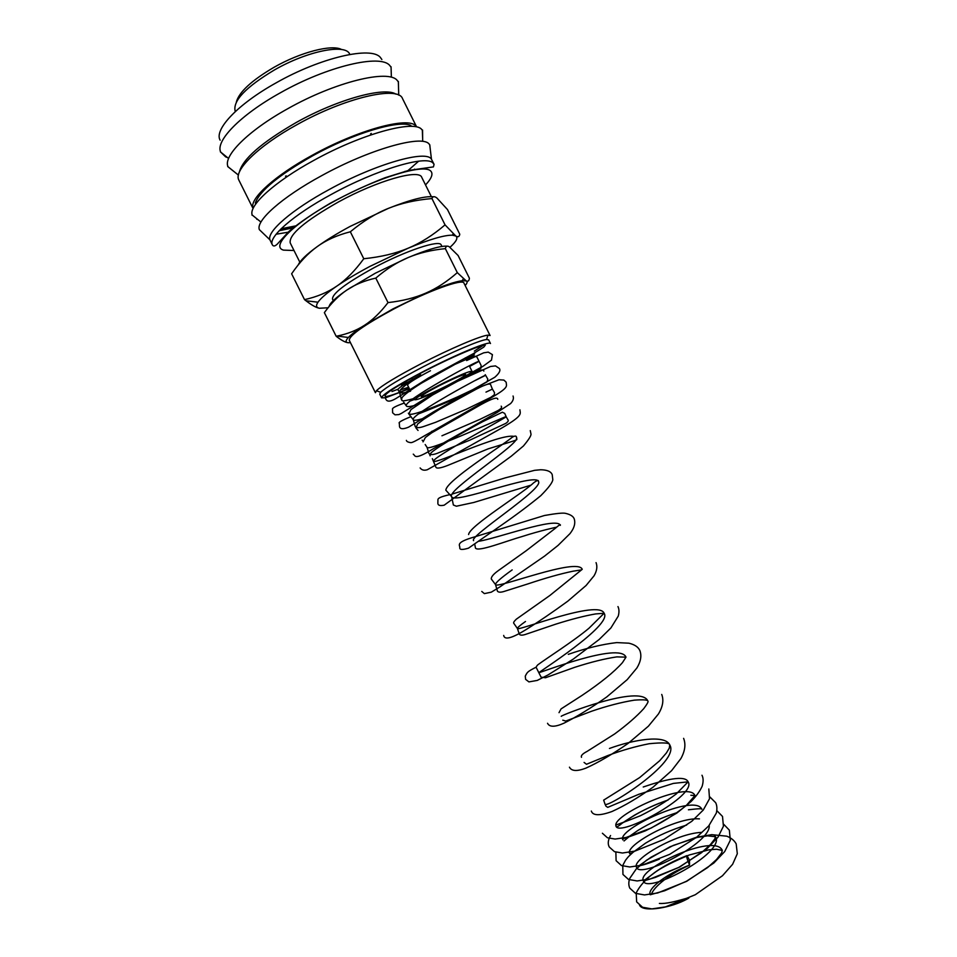 <?xml version="1.0" encoding="UTF-8"?>
<svg xmlns="http://www.w3.org/2000/svg" width="957" height="957" viewBox="0 0 957 957"><rect width="100%" height="100%" fill="white"/><g stroke="black" fill="none" stroke-linecap="round" stroke-linejoin="round"><path stroke-width="1.44" d="M639.312 904.281C640.759 912.775 667.89 908.528 684.135 900.585C700.237 892.546 672.352 904.556 659.373 903.432M651.49 894.005C654.241 886.601 669.075 874.327 689.542 865.14C686.947 858.764 686.097 855.582 687.006 855.594L689.495 860.14L689.542 865.14C666.646 873.502 646.884 889.101 650.234 894.759L664.625 890.764L686.42 881.277L707.618 867.556L716.602 859.458L721.638 852.902L722.308 850.426C714.951 832.399 635.867 869.243 643.391 881.05L656.035 871.648C662.603 867.066 673.692 861.515 689.291 854.984L708.778 849.864L716.518 849.23L722.308 850.426M485.283 345.214L483.763 347.14L472.722 354.006L428.317 378.087L397.43 397.598C387.836 403.746 386.413 400.241 385.731 398.985L385.372 396.401C383.231 394.99 393.088 388.291 414.943 376.292C443.641 360.681 480.498 344.496 485.295 345.214M465.856 358.983L473.954 353.348M434.071 164.353L431.463 159.269C426.69 149.495 375.838 163.814 329.244 189.498C291.777 209.727 266.608 231.761 269.922 239.812L272.422 244.944C267.661 237.527 293.021 215.062 331.624 194.247C376.52 169.556 425.937 154.914 432.959 162.965L434.071 164.353L433.425 166.901L408.448 170.466L385.181 177.691C367.093 184.761 348.838 193.254 330.404 203.171C313.011 213.411 299.194 222.814 288.966 231.391L277.303 244.083C275.042 246.26 273.415 246.547 272.422 244.944M413.807 169.832L414.596 169.15M430.339 149.854L429.777 144.818L428.927 143.825C421.415 134.638 368.935 149.507 321.456 175.789C281.837 197.262 255.531 220.876 259.359 229.656L263.091 233.245M276.106 234.238L288.99 232.061M404.38 171.877L405.086 171.315M410.864 125.451C398.902 119.661 353.109 133.334 312.712 155.788C278.966 174.999 259.837 190.73 255.316 203.004M416.175 126.025L402.55 98.667C398.327 85.436 344.927 97.674 296.778 124.793C257.852 146.17 233.149 170.825 238.927 180.239L252.576 207.585M415.793 125.941C408.412 116.287 357.631 129.973 312.03 155.381C275.556 175.263 250.734 197.656 252.744 207.238M370.574 133.92L371.28 133.406M395.911 94.145C384.547 86.501 337.414 99.349 296.144 122.544C261.452 142.605 242.504 159.161 239.322 172.224M349.724 54.19C345.848 43.424 307.807 50.805 274.599 69.849C245.65 87.219 232.515 101.035 235.207 111.287M341.625 49.537C332.019 44.094 300.689 52.073 274.001 67.313C251.655 80.424 239.106 91.992 236.355 102.016M450.041 247.253C456.381 241.535 458.295 237.779 455.783 235.996L452.374 235.195C444.263 235.051 429.526 239.382 408.184 248.186C395.684 253.485 380.874 257.002 363.78 258.737C354.963 270.795 345.967 279.934 336.78 286.131C327.605 292.423 316.851 296.933 304.517 299.637L291.622 273.786C299.541 262.254 308.046 253.222 317.114 246.703C326.11 240.123 337.187 235.147 350.334 231.785C363.05 221.246 375.718 213.447 388.351 208.387C400.971 203.255 415.505 199.977 431.954 198.566C432.743 196.317 434.358 196.101 436.811 197.92L447.469 209.535L459.767 234.226C459.36 236.798 458.032 237.384 455.783 235.996L445.053 224.871C433.043 235.183 420.757 242.946 408.184 248.186L369.916 266.393C357.081 273.247 346.039 279.827 336.78 286.131C327.043 292.83 320.786 298.189 317.987 302.197C315.714 305.606 316.193 307.616 319.435 308.25L328.084 307.771M433.461 196.783C425.123 195.898 410.086 199.774 388.351 208.387L350.011 226.474C337.211 233.388 326.241 240.135 317.114 246.703C306.527 254.395 300.223 260.495 298.177 264.981M333.263 300.63L332.522 299.146C332.103 293.643 345.896 283.2 373.9 267.793C405.828 250.662 439.813 239.394 441.189 244.968L441.931 246.451M447.218 246.164C440.591 245.71 427.564 249.502 408.125 257.565L375.335 273.2L346.829 290.067C354.724 284.66 364.378 280.676 375.802 278.092C386.58 268.893 397.358 262.051 408.125 257.565C418.879 253.007 431.284 250.028 445.352 248.629C445.89 246.188 447.17 245.554 449.18 246.703L458.08 255.471L469.397 278.2C469.133 280.832 468.069 281.741 466.226 280.915L457.302 272.625C447.039 281.645 436.548 288.476 425.829 293.105L393.1 308.824L364.426 325.332C356.674 330.344 351.327 334.388 348.384 337.474C345.429 340.656 345.369 342.415 348.216 342.726L350.477 342.702M465.162 285.521C467.315 283.128 467.662 281.597 466.226 280.915L462.255 280.7C455.053 281.621 442.912 285.748 425.829 293.105C415.171 297.783 402.562 300.953 388.016 302.603C380.324 312.64 372.452 320.212 364.426 325.332C356.602 330.38 347.499 333.957 337.103 336.074L336.17 336.266C341.434 340.333 345.453 342.486 348.216 342.726M448.701 385.396C463.487 377.728 471.251 373.027 471.992 371.292C468.99 371.089 457.637 375.91 437.971 385.767C423.102 393.494 415.41 398.16 414.871 399.775C418.113 399.87 429.394 395.085 448.701 385.396M474.349 351.075L482.878 345.549M381.568 397.837C382.262 394.547 396.784 385.456 425.123 370.586C457.362 353.887 490.319 340.381 490.486 343.527L488.644 339.855L486.587 339.52C479.768 340.106 450.556 352.583 423.209 366.746C400.253 378.733 386.09 387.25 380.707 392.298L379.738 394.152L381.568 397.837L385.348 397.801M490.08 335.524L487.926 335.141C480.785 335.656 449.957 348.755 421.104 363.72C396.892 376.376 381.999 385.384 376.412 390.743L375.419 392.693L349.281 340.309C349.293 335.452 364.138 325.021 393.817 308.991C427.659 291.084 463.056 278.272 463.966 283.116L490.08 335.524M299.84 262.194L290.21 242.911C288.799 234.644 304.936 220.959 338.634 201.855C377.285 180.646 419.238 168.767 421.738 177.332L431.344 196.628M439.203 385.719C454.479 378.075 463.296 374.319 465.652 374.474C465.09 375.814 459.061 379.474 447.553 385.444C432.504 392.98 423.724 396.712 421.224 396.629C421.666 395.361 427.659 391.724 439.203 385.719M397.801 389.595L399.548 392.214C399.165 389.678 406.235 383.877 420.757 374.809C406.677 382.489 399.033 387.418 397.801 389.595L398.291 390.217M400.337 389.978L408.615 387.238M409.153 388.315C397.968 393.148 390.48 395.839 386.712 396.401M401.282 384.881L408.4 381.807M392.011 391.509L398.028 389.2M385.862 397.669L409.369 388.745M430.471 370.73C415.625 378.505 407.981 383.279 407.538 385.061L410.242 390.492M325.918 310.547L324.363 312.628C331.397 302.938 338.886 295.426 346.829 290.067C335.68 297.699 329.782 303.178 329.112 306.527M324.363 312.628L336.17 336.266M375.802 278.092L388.016 302.603M445.352 248.629L457.302 272.625M304.517 299.637L305.977 300.773C311.707 305.187 316.193 307.675 319.435 308.25M350.334 231.785L363.78 258.737M431.954 198.566L445.053 224.871M285.497 176.172L286.322 175.921M281.119 228.759L296.299 225.768M414.202 398.447C398.925 402.694 402.897 400.086 401.438 399.691L399.548 392.214C400.337 393.435 404.01 393.076 410.565 391.15M469.576 366.447L478.679 361.531C480.33 359.007 401.282 401.533 406.426 406.007C407.168 407.108 410.792 406.665 417.3 404.667M475.103 380.551L485.546 375.323C487.448 373.326 408.436 415.84 413.304 419.788C414.142 420.901 418.58 420.087 426.619 417.336M485.977 392.119L492.412 389.104L490.797 385.192C490.726 382.764 485.642 384.212 475.557 389.571L439.335 409.44L423.76 419.262L417.671 423.999L415.936 427.923L418.042 430.447M431.643 431.404L436.679 429.609M425.195 444.538L427.049 447.35C427.803 452.135 507.054 415.218 506.157 416.666C508.849 416.247 429.825 458.762 433.916 461.118C434.071 464.839 499.375 433.665 513.753 436.332M432.349 458.654L435.854 467.112C436.452 468.786 440.328 468.26 447.469 465.533L488.142 448.857L509.184 442.361C520.034 438.904 516.098 440.244 516.493 437.409L516.493 437.409C522.032 442.744 445.771 490.714 451.656 496.683C454.025 504.686 535.549 472.351 538.408 481.407C544.796 488.405 468.547 536.351 473.595 540.645M478.452 541.327C495.893 538.791 557.429 516.122 560.323 525.369L560.323 525.369C560.814 523.957 559.079 524.986 555.12 528.467L526.302 550.658L498.705 570.336C493.525 574.021 491.061 576.904 491.288 578.985L495.523 584.607C496.205 589.237 577.669 556.926 582.227 569.319L549.868 595.481L516.337 619.167C513.885 621.476 513.084 622.923 513.933 623.497L517.438 628.534C517.282 631.476 598.735 599.178 604.118 613.258C612.994 625.256 536.793 673.178 539.341 672.448C538.336 673.716 619.789 641.405 625.998 657.16L622.445 662.651C614.274 671.874 600.805 682.784 582.035 695.404L561.077 708.898L559.02 712.666M512.162 569.894C500.786 578.052 495.236 582.957 495.523 584.607L497.449 591.175C498.358 592.335 500.391 592.491 503.526 591.617L527.929 583.902C545.334 578.064 560.347 573.829 572.98 571.209L580.971 569.965M525.489 621.488C519.866 625.471 517.187 627.816 517.438 628.534L519.316 634.18C520.201 635.412 522.283 635.472 525.56 634.383L555.634 624.203C571.042 619.323 584.356 615.901 595.553 613.939L604.118 613.258L589.045 628.175C573.674 641.142 546.89 658.069 537.714 664.9C536.267 666.479 535.86 667.531 536.506 668.058L541.076 677.161L545.49 677.759L574.678 667.34C590.804 662.136 604.86 658.643 616.846 656.885L625.998 657.16M561.233 716.338C559.39 715.92 640.819 683.621 647.865 701.05C648.631 701.421 647.267 703.933 643.798 708.587C636.884 716.255 627.17 724.712 614.669 733.935L587.072 751.424C582.586 753.733 580.72 755.695 581.485 757.31M609.453 748.47C633.63 739.558 665.211 734.366 669.721 744.917L669.721 744.917C681.097 761.904 604.944 809.789 604.991 804.047L606.008 806.237L607.755 807.361L638.762 794.31L673.345 783.412L688.119 781.833C697.713 795.279 618.868 837.686 616.021 826.178L616.009 826.154M643.236 787.001C664.361 779.716 685.045 774.727 688.119 781.833L676.264 793.951C665.653 801.894 653.679 809.167 640.341 815.771C610.997 827.518 616.152 823.941 616.021 826.178C615.997 827.362 617.086 827.123 619.275 825.484C621.751 823.821 618.928 824.958 634.73 815.041C645.796 808.689 661 802.265 668.046 800.064M615.829 825.269C614.322 813.833 689.088 780.29 694.961 795.554L686.241 805.543C674.673 814.826 661.036 823.271 645.293 830.867C615.913 841.897 624.191 837.507 622.863 839.899C616.141 829.659 695.225 792.815 701.804 809.275C702.737 808.426 698.275 808.593 688.43 809.789M686.659 825.066C671.981 829.468 658.272 835.509 645.52 843.177L631.883 853.166L629.718 853.62C624.155 845.737 676.204 816.799 699.459 818.881M709.197 825.377C711.637 842.818 639.491 879.447 636.549 867.329L636.549 867.329C631.321 859.733 676.156 833.284 701.613 832.387M714.424 835.27L715.477 836.717C726.1 852.244 647.279 894.639 643.403 881.05L655.461 877.378L678.621 867.497L701.517 852.699L710.393 844.6L714.795 838.906L715.477 836.717L707.594 835.844L697.246 837.423L673.369 845.378L651.047 857.209L638.821 865.918C640.4 865.415 643.905 865.403 659.349 859.171M279.324 230.577L294.086 227.563M407.156 171.195L407.885 170.609M425.518 184.94C431.822 178.241 433.485 173.528 430.494 170.813C423.185 163.838 377.859 177.512 335.799 200.42C293.596 223.244 270.293 246.559 283.499 250.124L294.002 250.507M422.575 137.425L422.348 130.2L421.594 129.339C413.819 119.637 361.184 134.052 313.812 160.393C274.408 181.842 248.353 205.779 252.205 215.038L251.942 215.11M256.751 219.213L257.828 219.56M398.591 90.221L398.339 81.883L397.251 80.46C388.602 69 335.189 81.895 287.973 108.596C248.114 130.595 222.718 156.29 228.053 166.781L234.561 171.997M391.341 75.95L391.078 67.277L389.882 65.662C380.97 53.676 327.318 66.105 280.162 92.913C240.147 115.079 214.966 141.325 220.768 152.187L225.625 156.852L227.539 157.618M381.867 59.525L380.455 57.54C371.639 45.9 320.655 57.456 276.083 82.876C237.695 104.181 213.842 129.709 220.122 140.177M686.564 855.761C660.342 866.097 643.547 878.478 636.19 892.893L636.644 901.877L642.554 907.26L651.884 908.899L665.498 906.889L695.308 894.723L722.475 875.739L732.619 864.279L737.309 853.74L736.184 843.895C734.39 840.521 731.256 837.949 726.77 836.179L711.757 834.66L696.552 837.219L670.187 846.694L646.609 860.176L636.321 868.848L629.742 878.418C628.486 882.055 628.51 885.309 629.79 888.156L635.52 893.348L644.504 894.927L657.662 892.977L686.719 881.301L713.85 863.011L724.7 851.574L730.311 840.27L729.354 830.162L723.755 824.324M634.18 851.287C627.002 857.699 627.84 857.412 625.495 860.307L622.768 865.391L622.947 874.435L628.498 879.447L637.147 880.954L650.222 878.981L679.637 867.066L707.175 848.524L717.989 837.16L723.42 826.25L722.511 816.441L716.829 810.639M615.865 852.173L616.105 860.702L621.464 865.559L629.79 866.982L642.075 865.164L669.673 854.338L696.576 837.303L708.754 825.891L716.314 813.103C717.26 808.976 717.044 805.507 715.669 802.708L709.903 796.954M610.554 835.521C608.018 840.031 607.587 843.847 609.25 846.981L614.454 851.658L622.457 853.022L634.993 851.072L663.943 839.409L691.767 821.321L703.263 810.041L709.52 798.748L708.826 788.975M602.396 833.248L607.432 837.77L615.136 839.05L626.213 837.435L651.167 828.044L676.862 813.055L690.942 801.667C696.05 796.499 699.77 791.391 702.115 786.355C703.479 781.809 703.443 778.101 701.983 775.242M591.33 811.058C592.838 815.759 599.728 815.914 611.978 811.512C624.694 805.734 638.367 797.636 652.985 787.216L671.599 770.66L680.87 758.602C685.045 751.078 685.954 744.319 683.609 738.349M569.439 767.179C571.508 771.198 576.975 771.521 585.816 768.172C598.316 762.538 612.408 754.283 628.091 743.422L648.391 726.196L658.428 713.982C662.83 706.721 663.931 700.213 661.73 694.447M547.536 723.277C549.485 727.212 554.964 727.188 563.972 723.181C576.557 716.877 590.828 708.132 606.774 696.935L627.194 679.649L636.884 667.998C640.819 661.502 641.812 655.677 639.85 650.533C638.271 647.016 634.623 644.563 628.893 643.188L616.763 642.59C602.109 644.288 585.947 648.212 568.291 654.349M536.267 667.113C527.271 671.682 527.367 672.077 525.261 676.168L525.62 679.362L528.922 681.898L537.26 680.415L548.17 674.852L573.315 659.074L599.118 639.527L610.889 627.971L618.246 616.117C619.287 612.301 619.191 609.13 617.959 606.582M503.693 635.424C504.435 640.281 511.923 638.319 526.194 629.503C539.174 621.404 553.074 611.93 567.896 601.092L586.103 585.481L594.046 575.815C596.893 570.946 597.563 566.544 596.055 562.62M481.766 591.45L484.362 593.615L491.288 592.168L499.757 587.012L544.497 556.161L557.991 545.466L569.965 533.647C574.296 528.12 575.683 523.12 574.14 518.634C573.099 516.206 570.24 514.447 565.563 513.359C563.195 512.713 556.173 513.419 544.509 515.488L474.074 537.044C455.018 542.571 459.934 545.191 459.815 547.476C459.348 549.844 462.255 550.06 468.523 548.146L501.516 525.142C516.23 514.914 529.305 505.093 540.753 495.702C548.517 487.867 552.536 482.531 552.811 479.696L552.213 474.636C550.969 471.49 547.117 469.863 540.645 469.755L534.64 470.318L505.296 477.854L452.123 494.063M450.268 494.53C439.383 496.958 438.21 498.406 437.935 499.542L437.863 503.466C438.031 505.416 440.124 505.99 444.168 505.2L511.205 456.238L523.419 445.998C528.91 439.419 531.422 435.387 530.956 433.88L530.274 430.602M420.135 467.937C421.774 470.15 424.19 470.736 427.372 469.708L501.923 427.935C523.503 415.266 520.213 413.962 519.914 409.799M413.257 454.144C415.505 455.448 413.412 460.999 433.294 448.773L496.815 412.67L510.595 403.567C513.143 400.923 513.957 398.399 513.048 396.007M406.378 440.364C406.534 441.488 408.041 442.254 410.864 442.648C412.084 442.792 416.415 440.627 423.855 436.153L488.094 399.476C510.153 387.142 506.277 386.317 506.169 382.214L503.896 380.085L499.028 379.75L484.158 385.492M411.079 416.594C401.892 420.302 397.98 422.539 399.344 423.305L399.5 426.571C400.098 429.215 403.148 429.406 408.651 427.121L434.275 411.414L494.781 377.273C499.339 373.266 500.846 370.311 499.291 368.421L495.487 365.897L490.558 366.471L450.149 384.654M404.38 403.029C395.803 406.055 391.856 408.149 392.537 409.309L392.609 412.778L395.002 414.824L398.866 414.596L401.342 413.424L432.815 393.865L483.022 366.28L491.479 360.131L492.424 354.628L488.249 352.116L483.704 352.822L466.633 360.55M460.281 379.223C475.808 371.412 482.663 367.608 480.845 367.835L481.132 365.49L476.909 356.985L474.193 355.932L455.125 364.294L421.343 383.219C409.835 390.48 403.328 395.397 401.832 397.98L401.689 400.026M408.352 413.197C409.692 413.52 404.739 420.135 457.637 396.844L475.725 388.303L487.101 381.807L487.807 379.056L485.247 374.689M483.847 371.089C483.524 368.732 478.285 370.215 468.14 375.539L432.66 394.93L410.948 409.596L408.818 413.974L413.304 419.788L415.242 426.666C416.427 427.994 419.106 427.982 423.281 426.631L435.746 422.252L466.191 409.285L490.809 397.334L494.35 394.751L494.482 392.585L492.412 389.104M422.133 440.16L422.838 440.95M441.943 435.782L479.888 419.381L497.76 410.673C501.217 408.723 502.365 407.215 501.181 406.163M427.049 447.35L428.987 453.63C430.148 454.982 432.827 454.898 437.05 453.403L469.576 440.28L505.751 423.401C508.119 421.786 508.825 420.554 507.856 419.68L506.432 417.216M516.493 437.409C516.457 435.722 515.081 435.638 512.378 437.158C501.241 446.405 445.902 481.06 445.854 490.211L451.656 496.683L453.367 505.009L456.381 506.217L473.823 502.461L530.501 485.307M474.708 543.995L475.473 548.11C478.273 552.177 504.853 541.447 522.977 536.267C539.557 530.872 557.644 526.852 556.543 527.235M562.776 720.19L565.814 721.064L591.546 711.254C606.929 705.991 621.153 702.294 634.24 700.165C642.948 699.495 647.494 699.794 647.865 701.05M584.081 762.418L586.497 764.272L607.886 755.528C621.775 750.336 635.544 746.4 649.193 743.721C663.034 742.357 669.876 742.752 669.721 744.917L669.314 748.063L666.419 752.932L659.648 760.767L639.659 777.574L603.664 800.136L604.991 804.047M690.882 795.267L694.961 795.554M628.378 837.076L637.757 830.544C649.719 823.092 662.998 817.063 677.58 812.457M466.143 359.545C476.466 353.623 474.193 354.162 474.72 352.643M418.664 161.183L407.335 171.147M293.931 227.694L279.157 230.745M431.463 159.269L429.717 144.722M422.683 140.846L422.563 130.032M398.746 95.162L398.363 81.441M391.353 76.452L391.042 66.727M465.305 357.882L465.892 359.042M469.289 365.873L471.992 371.292M486.587 339.52L487.926 335.141M629.108 836.657L624.036 840.964M659.373 803.186C645.7 808.689 633.833 815.065 623.785 822.326M479.158 387.788C458.702 397.418 438.581 406.079 418.795 413.783M414.668 399.38L410.29 400.983M403.663 402.263L406.426 406.007M497.772 399.32C497.652 396.736 492.065 398.495 481.012 404.596L431.703 432.827L425.375 437.493L423.054 441.883M506.157 416.666L504.734 413.412L502.377 412.216L482.723 421.654C465.856 430.77 440.005 445.196 431.38 452.541C429.968 454.216 429.561 455.317 430.16 455.843M538.408 481.407C538.671 479.804 537.08 480.282 533.635 482.83C522.139 493.764 469.121 526.194 468.607 534.568M411.977 378.087L412.599 379.331M380.707 392.298L376.412 390.743M414.022 398.088L414.871 399.775M462.255 280.7L463.296 278.882M348.384 337.474L337.103 336.074M452.374 235.195L453.128 233.891M317.987 302.197L305.977 300.773M220.349 151.828L227.922 157.929M227.694 166.53L238.425 175.095M260.495 221.701L252.205 215.038M269.922 239.812L259.359 229.656"/></g></svg>

